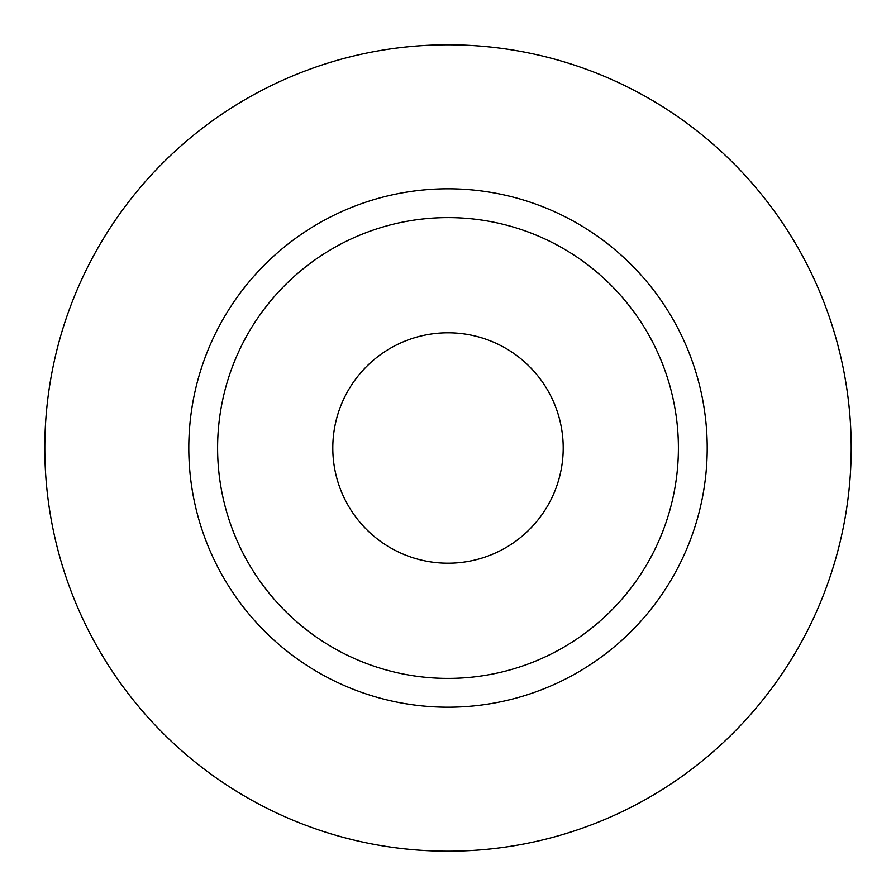 <?xml version="1.0" encoding="UTF-8"?>
<svg xmlns="http://www.w3.org/2000/svg" width="896" height="896" viewBox="0 0 896 896"><rect width="100%" height="100%" fill="white"/><g stroke="black" fill="none" stroke-linecap="round" stroke-linejoin="round"><path stroke-width="1.34" d="M332.797 448A115.203 115.203 0 0 0 448 563.203A115.203 115.203 0 0 0 563.203 448A115.203 115.203 0 0 0 448 332.797A115.203 115.203 0 0 0 332.797 448M678.395 448A230.395 230.395 0 0 0 448 217.605A230.395 230.395 0 0 0 217.605 448A230.395 230.395 0 0 0 448 678.395A230.395 230.395 0 0 0 678.395 448M851.2 448A403.2 403.2 0 0 0 448 44.8A403.2 403.2 0 0 0 44.8 448A403.2 403.2 0 0 0 448 851.2A403.2 403.2 0 0 0 851.2 448M707.202 448A259.202 259.202 0 0 1 448 707.202A259.202 259.202 0 0 1 188.798 448A259.202 259.202 0 0 1 448 188.798A259.202 259.202 0 0 1 707.202 448"/></g></svg>
